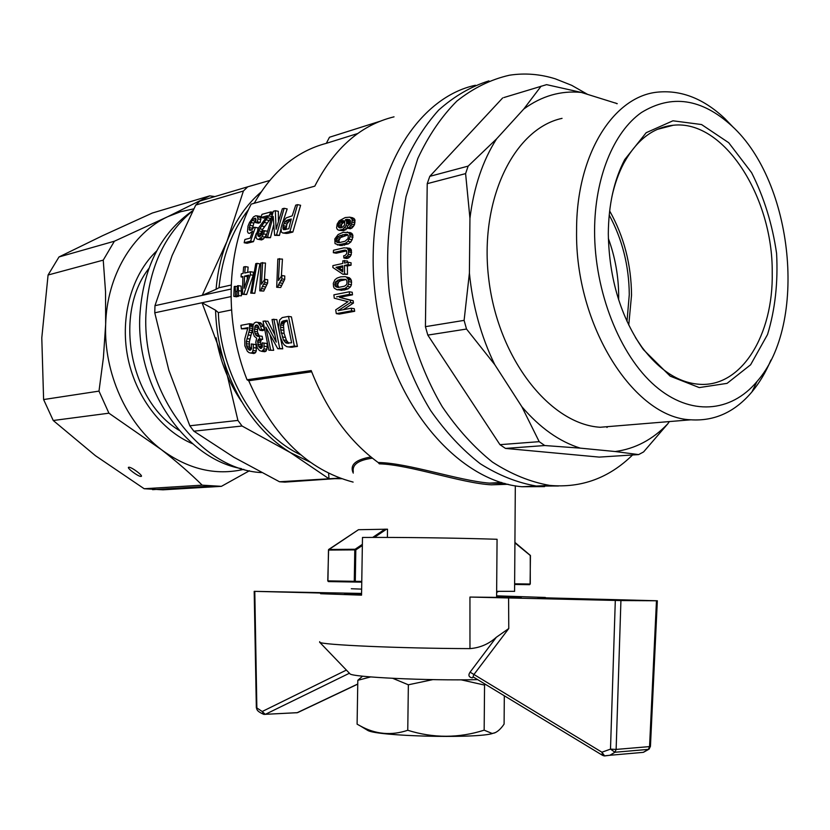<?xml version="1.0" encoding="UTF-8"?>
<svg xmlns="http://www.w3.org/2000/svg" width="830" height="830" viewBox="0 0 830 830"><rect width="100%" height="100%" fill="white"/><g stroke="black" fill="none" stroke-linecap="round" stroke-linejoin="round"><path stroke-width="1.25" d="M770.946 360.013C765.789 372.245 759.45 382.869 751.939 391.895C734.975 412.012 714.62 421.308 690.871 419.804C634.276 418.092 574.806 325.651 576.591 230.595C576.196 154.411 613.785 95.471 658.553 92.047C681.959 90.086 704.11 98.978 725.005 118.732L733.367 127.415M617.25 103.646L581.332 92.431L546.597 84.639L503.852 97.556M465.599 173.615L427.222 183.679L429.774 176.354L468.151 166.114L465.599 173.615L469.946 218.29C473.837 187.061 482.728 160.584 496.61 138.849L468.151 166.114M466.522 329.043L427.813 335.102L425.427 326.667L464.105 320.38L466.522 329.043L494.753 364.629C481.11 336.544 472.654 306.031 469.407 273.091L464.105 320.38M544.739 445.534L505.48 448.418L499.961 444.662L539.199 441.664L544.739 445.534L580.284 448.138C559.368 441.602 539.884 427.782 521.821 406.679L539.199 441.664M505.48 448.418L599.239 457.102L638.644 454.591L643.582 451.935L667.766 423.84C652.671 439.62 635.147 448.843 615.217 451.53L638.644 454.591M622.282 425.448L600.183 427.263C550.394 424.296 498.571 359.463 488.88 280.073C478.713 200.736 513.646 128.743 562.055 118.358M615.507 102.982L616.918 103.74M541.139 86.154L523.772 109.031C541.7 95.938 560.883 90.408 581.332 92.431M523.772 109.031L496.61 138.849M469.946 218.29L469.407 273.091M494.753 364.629L521.821 406.679M580.284 448.138L615.217 451.53M667.766 423.84L669.343 421.567M632.564 454.975C609.054 478.028 581.457 488.175 549.771 485.415C530.443 482.054 511.353 474.283 492.501 462.123C474.158 447.484 457.413 429.027 442.286 406.752C421.194 371.052 406.939 328.14 401.554 283.279C399.614 253.326 401.098 224.453 406.036 196.658L417.812 158.499C428.488 135.622 441.519 116.48 456.894 101.063C473.276 88.084 490.748 79.472 509.33 75.24C524.705 72.853 540.05 74.057 555.363 78.85L571.704 85.334L587.505 94.33M558.486 485.996L536.408 486.048C517.474 482.811 498.757 475.372 480.259 463.731C462.248 449.736 445.752 432.067 430.76 410.726C409.792 376.498 395.277 335.216 389.197 291.704C384.944 248.056 389.529 205.446 402.187 168.915C411.96 145.883 424.109 126.295 438.634 110.131C454.186 96.239 470.963 86.496 488.943 80.883C470.963 86.496 454.186 96.239 438.634 110.131C424.109 126.295 411.96 145.883 402.187 168.915C389.529 205.446 384.944 248.056 389.197 291.704C395.277 335.216 409.792 376.498 430.76 410.726C445.752 432.067 462.248 449.736 480.259 463.731C498.757 475.372 517.474 482.811 536.408 486.048L558.486 485.996M427.813 335.102L499.961 444.662M427.222 183.679L425.427 326.667M502.69 97.919L429.774 176.354M594.581 230.564C594.737 177.765 613.546 132.157 641.383 112.558C671.584 94.039 701.724 98.5 731.811 125.911C793.874 182.278 807.86 324.167 757.012 381.499C730.991 412.655 690.394 416.421 655.088 385.867C619.854 355.416 594.384 291.735 594.581 230.564M608.307 233.707C608.556 204.875 614.024 180.172 624.7 159.619L646.186 132.707L672.943 120.796L701.558 124.542L728.709 142.708L751.596 172.661C764.046 197.353 772.377 224.276 776.59 253.43C778.125 282.605 775.116 309.621 767.553 334.49L750.611 364.785L727.07 383.367L699.254 387.589L670.194 376.156L643.437 349.648C620.819 317.454 609.116 278.807 608.307 233.707M618.64 299.786L618.682 296.383C618.62 276.442 615.186 257.134 608.359 238.459M609.199 215.063C622.344 239.372 629.036 265.911 629.275 294.671L627.003 321.366M628.756 325.07L631.537 295.107C631.267 264.511 623.963 236.446 609.645 210.924M611.907 196.679C614.646 184.219 618.609 173.086 623.776 163.282C636.662 139.938 653.189 127.249 673.348 125.237C723.988 119.572 772.927 197.146 772.222 272.396C773.529 334.957 741.408 387.838 698.891 384.249C678.359 382.578 659.362 370.211 641.901 347.137L635.469 337.561M254.239 203.277C272.572 171.167 296.601 151.185 326.325 143.331L329.489 137.241L380.005 121.273M394.032 116.833C360.76 124.988 334.345 148.093 314.788 186.159L251.158 204.139C226.185 252.579 224.287 322.497 247.039 379.767L311.198 370.574C327.03 410.819 349.347 441.467 378.148 462.507C407.955 462.901 458.336 480.591 489.368 483.122L504.951 483.444M344.564 260.454L344.512 263.069L348.164 262.27L351.08 262.799L351.049 265.195L347.397 265.984L344.481 265.465L344.554 273.858L342.821 274.222L332.872 267.509L332.903 265.621L342.78 263.452L342.842 260.828L347.469 260.983L347.438 262.425M347.397 265.984L347.469 274.367L342.821 274.222M281.37 276.089L282.449 259.095L277.832 258.991L276.701 287.263L280.706 287.491L284.7 279.357L284.763 275.996L281.899 275.508L281.837 278.88L284.7 279.357M264.397 279.772L265.486 263.048L260.931 262.944L259.78 290.853L263.743 291.081L267.644 283.061L267.706 279.741L264.853 279.274L264.791 282.594L263.494 284.265L266.347 284.732M257.02 263.359L255.754 263.66L250.702 293.125L254.8 293.312L259.873 263.857L257.02 263.359L251.957 292.865L254.8 293.312M247.651 272.385L248.139 267.094L245.296 266.606L243.647 266.99L243.076 273.433L241.271 273.848L241.063 276.909L242.868 276.494L242.474 294.349L246.635 294.515L253.171 275.28L253.378 272.199L250.536 271.721L250.328 274.803L253.171 275.28M236.892 295.708L237.349 285.842L238.251 285.644L241.084 286.101L241.447 295.791L236.892 295.708L241.447 295.791M238.335 295.937L236.633 296.808L233.801 296.362L238.345 296.445M287.688 233.355L283.673 232.908L287.688 233.355L292.865 232.047L300.605 205.28L297.565 204.647L289.94 231.487L292.865 232.047M286.589 233.469L282.75 232.981L281.391 232.058L281.028 228.053L282.542 222.834L286.111 217.917L292.202 215.841L295.719 205.145L297.565 204.647M250.899 222.523L249.27 227.648L249.757 230.356L251.698 229.993L253.835 227.337L255.35 227.389L250.577 241.136L244.165 242.754L244.912 239.486L250.183 238.137L252.611 231.114L249.685 233.386L248.305 233.137L247.475 231.695L248.025 226.061L249.446 222.616L253.451 216.941L255.661 215.769L260.143 216.381L260.859 217.481L260.267 222.409L258.504 223.166L255.536 222.596L255.588 218.217L253.555 218.913L252.123 220.458L250.899 222.523L253.866 223.094L252.133 229.599M256.024 220.054L253.866 223.094M255.35 227.389L258.296 227.949L257.736 229.412M256.314 233.251L253.472 241.665L247.05 243.283L244.165 242.754M249.685 233.386L248.305 233.137M350.25 232.576L352.47 234.07L352.916 237.235L350.914 241.924L348.289 243.916L340.3 245.545L335.03 243.615L334.812 238.926L338.121 234.558L343.008 232.369L350.25 232.576M278.413 220.78L278.341 211.308L275.321 210.706L273.361 211.235L265.756 237.608L267.53 237.152L273.184 216.402L274.626 235.357L279.44 235.43L280.913 229.173M273.589 225.283L270.445 237.702L265.756 237.608M275.321 210.706L276.11 229.319L282.335 208.797L284.14 208.299L287.17 208.921L282.698 222.565M266.389 234.786L263.442 238.988L261.575 239.932L257.227 239.133L256.231 237.992L255.982 235.73L258.462 228.074L267.488 215.727L260.869 217.512L263.857 218.103L266.243 217.47M271.047 217.958L262.664 229.36L260.848 233.479L260.745 235.73M348.361 220.272L345.405 219.67L346.567 221.226L346.608 223.519L345.954 225.77L342.915 229.277L338.837 230.273L337.333 229.433L336.596 227.856L337.188 224.007L339.231 220.79L345.197 217.564L349.71 217.18L352.677 217.792L354.825 219.421L354.503 224.764L352.138 227.887L350.343 228.769L347.407 228.177L347.573 225.916L350.26 223.602L350.509 220.687L349.679 219.691L347.002 219.379L349.97 219.981L348.361 220.272L349.513 221.828L349.357 224.785M347.635 228.229L343.703 230.719L338.837 230.273M346.639 250.868L336.243 253.233L333.338 252.694L333.515 250.245L343.962 247.828L349.804 248.284L351.318 249.799L351.225 254.841L348.808 257.85L346.784 258.545L343.879 258.006L343.672 255.816L345.218 255.35L346.722 253.607L346.681 250.919L345.031 250.131L346.162 250.349M288.477 316.406L291.403 316.842L297.41 346.421L291.081 347.262L286.807 346.681L284.275 344.99L282.729 342.769L280.229 336.918L278.61 327.217L279.679 319.924L282.221 317.579L288.477 316.406L294.36 346.017L297.41 346.421M241.426 328.856L240.907 325.339L249.591 323.71L249.457 330.112L246.375 341.493L246.572 345.882L248.118 349.139L250.214 350.281L251.635 348.361L251.303 343.962L256.055 344.616L256.294 350.903L255.474 352.719L253.866 353.538L249.104 352.698L247.371 351.308L244.84 345.809L244.798 338.827L247.952 327.653L241.426 328.856L247.745 328.628M249.591 323.71L252.486 324.125L252.673 327.144M252.548 329.126L249.322 341.887L249.54 346.276L251.148 349.575M345.114 276.639L349.513 277.822L351.381 280.239L351.443 284.763L350.416 286.941L348.019 288.892L344.315 290.002L337.053 289.774L334.345 288.238L333.577 286.807L333.287 283.341L334.947 279.741L337.084 278.081L340.684 276.846L345.114 276.639L349.513 277.822M346.992 301.466L334.241 298.198L333.909 294.816L349.295 291.776L352.231 292.264L352.491 294.837L339.553 297.348L353.155 300.709L353.456 303.043L343.267 309.704M339.553 297.348L350.198 300.221L350.488 302.556L338.152 310.648L351.287 308.221L354.265 308.698L354.68 311.281L339.263 314.093L336.285 313.636L351.692 310.814L354.68 311.281M270.207 335.507L273.682 350.302L268.868 350.198L273.682 350.302M268.868 350.198L263.048 321.179L267.924 321.231L274.523 334.106M265.009 320.816L276.265 342.147L272.043 319.488L276.784 319.581L282.74 348.818L277.801 348.735L265.797 327.124L270.663 349.907M259.614 338.879L257.736 340.445L258.275 345.944L261.087 348.465L262.332 346.764L262.197 342.842L264.023 343.101L264.013 348.922L261.824 351.36L259.52 350.602L257.362 347.967L255.733 342.458L256.657 338.215L254.26 336.233L252.735 331.71L253.067 325.246L254.291 323.005L255.982 322.144L260.651 322.777L263.473 326.47L264.386 329.811L262.778 330.651L259.852 330.247L258.182 325.941L256.314 325.007L257.414 325.163M256.314 325.007L255.267 325.568L258.182 325.983L257.341 331.824L259.219 335.922M255.267 325.568L254.416 331.409L255.889 335.206L258.13 336.472L259.24 335.901L262.187 336.306L262.654 339.387L259.406 338.848M262.166 339.325L261.388 339.605L260.423 342.375L262.052 347.583M262.197 342.842L267.001 343.495L267.312 346.639L266.212 350.955L264.832 351.744L261.824 351.36M475.434 85.262C420.789 96.871 375.585 164.641 373.293 250.567C372.473 275.954 374.973 301.259 380.783 326.47C400.755 415.633 463.264 481.96 521.977 486.733L544.573 486.608M247.039 379.767L248.73 380.752C273.236 436.435 308.034 470.216 353.113 482.095M326.325 143.331L357.709 133.526M311.665 371.788L248.73 380.752M378.148 462.507L379.32 463.835C409.73 464.644 461.335 483.236 491.391 484.824L508.126 484.274M361.641 589.124L351.318 588.74M514.579 591.334L496.651 591.334M353.29 471.772C352.024 464.624 358.404 460.09 372.421 458.17M328.524 549.823L358.477 529.706L387.506 529.198L387.392 537.425M353.269 473.1C349.492 465.028 355.375 459.654 370.917 456.967M287.896 222.336L284.939 221.755L287.782 219.929L290.749 220.51L289.224 221.071L286.962 223.965L286.008 229.454M335.994 267.312L342.759 265.839L342.78 271.939L335.994 267.312L338.899 267.831L342.749 266.99M338.899 267.831L342.759 270.466M244.518 276.12L248.751 275.166L244.103 288.3L244.518 276.12L247.361 276.587L247.205 279.316M247.361 276.587L248.295 276.38M346.006 279.534L340.559 280.768L338.702 282.003L337.613 285.012L338.868 287.388M284.929 321.978L281.993 321.542L285.842 321.428L284.317 322.652L283.518 325.412L284.099 333.401L286.443 340.393L288.85 343.267M285.842 321.428L287.273 321.169M344.875 221.351L341.638 224.225L341.493 227.7M347.843 234.963L340.435 237.619L338.889 240.565L339.532 242.619M260.869 217.512L262.01 214.327L270.829 211.93L269.843 214.223L272.147 214.68M270.414 213.051L272.562 213.476M264.791 282.594L267.644 283.061M347.314 231.995L349.534 233.489L349.99 236.664L352.916 237.235M350.021 234.838L352.947 235.419M284.939 221.755L283.175 225.615L286.122 226.196M284.005 223.384L286.962 223.965M283.175 225.615L282.906 228.354L283.725 229.713L288.809 228.738L291.288 219.006L287.782 219.929M345.954 225.77L347.563 226.092M346.608 223.519L349.555 224.11M340.777 279.254L337.644 280.26L334.988 282.999L335.061 286.018L338.038 287.491L344.44 286.194L346.214 284.97L347.002 283.58L346.836 280.55L345.903 279.399L340.777 279.254L343.693 279.752M252.123 220.458L255.101 221.029M348.164 262.27L348.133 264.666L351.049 265.195M349.71 217.18L351.858 218.809L352.211 220.365L351.557 224.162L349.202 227.296L352.138 227.887M350.54 225.853L353.476 226.445M283.186 229.225L285.302 229.63M282.906 228.354L285.842 228.914M342.344 220.552L339.584 222.212L338.163 225.065L338.183 226.486L339.844 227.939L342.593 227.254L344.637 224.878L344.709 220.936L342.344 220.552L344.751 221.039M346.089 220.365L349.046 220.977M248.118 349.139L251.096 349.534M247.236 347.625L250.214 348.009M281.837 278.88L278.424 284.939L281.287 285.406M279.368 282.781L282.231 283.258M346.888 247.734L348.61 250.484L351.526 251.034M348.403 249.249L351.318 249.799M336.285 313.636L335.704 309.86L348.092 301.632M337.519 237.048L335.963 240.005L336.077 241.447L338.713 242.744L345.104 241.24L347.998 238.625L348.33 235.699L347.625 234.62L345.903 234.247L339.512 235.782L337.519 237.048L340.435 237.619M263.494 284.265L261.45 288.56L264.314 289.027M262.384 286.433L265.237 286.9M257.02 336.108L258.452 336.306M249.778 326.221L252.683 326.626M249.768 324.945L252.662 325.36M251.303 343.962L256.055 344.616M250.577 241.136L253.472 241.665M335.787 281.495L338.702 282.003M337.644 280.26L340.559 280.768M338.183 226.486L341.12 227.067M338.163 225.065L341.099 225.656M257.746 322.362L260.547 326.055L261.45 329.396L259.852 330.247M261.45 329.396L264.386 329.811M350.488 302.556L353.456 303.043M279.575 258.576L278.413 280.509L281.899 275.508M253.088 344.211L253.555 347.677L252.465 352.335L255.474 352.719M253.295 350.509L256.294 350.903M350.198 300.221L353.155 300.709M349.99 236.664L347.998 241.364L345.363 243.356L348.289 243.916M347.998 241.364L350.914 241.924M292.544 347.22L288.041 346.857M269.843 214.223L259.728 228.8L257.923 232.919L257.902 235.855L259.354 236.726L261.554 234.766L263.214 230.636L267.26 231.165M339.512 235.782L342.437 236.353M264.77 230.688L262.145 236.643L258.67 239.393L261.575 239.932M260.547 238.449L263.442 238.988M257.144 215.79L257.985 218.871L257.3 221.828L255.536 222.596M257.3 221.828L260.267 222.409M258.275 345.944L261.263 346.338M257.684 344.18L260.662 344.575M351.557 224.162L354.503 224.764M335.984 286.931L338.764 287.398M335.061 286.018L337.986 286.516M249.208 350.073L250.297 350.219M267.53 237.152L270.445 237.702M258.431 339.2L261.388 339.605M260.547 326.055L263.473 326.47M286.257 220.479L289.224 221.071M338.744 227.441L340.808 227.845M281.993 321.542L280.571 324.987L280.706 329.852L283.445 339.978L285.976 342.987L291.62 342.811L287.128 320.224L282.906 321.002M233.801 296.362L234.247 286.526L235.149 286.329L235.481 291.372L236.861 291.589M248.077 334.936L251.002 335.341M248.876 332.228L251.791 332.633M289.504 346.815L294.36 346.017M336.513 238.521L339.429 239.092M253.555 347.677L256.532 348.061M249.457 330.112L252.372 330.516M349.534 233.489L352.47 234.07M348.631 232.576L351.557 233.157M345.405 219.67L348.745 220.178M255.889 335.206L258.825 335.611M255.049 333.504L257.985 333.909M235.149 286.329L237.266 286.672M252.465 352.335L250.868 353.155M346.598 277.303L348.455 279.731L348.507 284.265L351.443 284.763M348.745 281.629L351.671 282.138M340.767 230.138L343.703 230.719M342.915 229.277L345.851 229.858M346.567 221.226L349.513 221.828M249.27 227.648L252.206 228.219M249.768 225.314L252.725 225.874M262.622 262.55L261.45 284.192L264.853 279.274M349.202 227.296L347.407 228.177M348.507 284.265L347.48 286.443L345.093 288.404L348.019 288.892M347.48 286.443L350.416 286.941M344.554 273.858L347.469 274.367M264.023 343.101L267.001 343.495M266.254 219.888L269.231 220.469M267.768 217.854L270.746 218.446M346.712 222.399L349.669 222.99M352.211 220.365L355.167 220.967M351.858 218.809L354.825 219.421M347.801 248.336L350.706 248.886M342.697 234.683L345.622 235.253M345.363 243.356L337.385 244.995M339.242 245.016L342.157 245.576M263.203 350.561L266.212 350.955M264.013 348.922L267.021 349.316M250.328 274.803L243.792 294.069L246.635 294.515M339.584 222.212L342.541 222.814M340.85 221.247L343.807 221.849M280.706 329.852L283.663 330.267M280.509 327.248L283.455 327.674M338.692 223.633L341.638 224.225M253.555 218.913L256.014 219.39M235.481 291.372L235.502 295.999M246.987 338.619L249.923 339.024M335.963 240.005L338.889 240.565M351.049 217.823L354.005 218.425M273.858 319.145L279.71 348.424L282.74 348.818M345.093 288.404L337.053 289.774M338.982 289.867L341.919 290.365M254.271 329.054L257.186 329.458M254.54 326.979L257.456 327.394M352.076 222.16L355.033 222.762M348.61 250.484L348.31 254.302L347.376 256.045L350.291 256.584M348.31 254.302L351.225 254.841M249.726 328.058L252.496 328.441M260.153 348.247L261.211 348.393M259.126 347.293L262.01 347.677M270.829 211.93L272.956 212.356M264.324 346.235L267.312 346.639M334.988 282.999L337.914 283.497M351.287 308.221L351.692 310.814M262.145 236.643L265.05 237.183M263.65 233.915L266.461 234.444M341.379 289.514L344.315 290.002M241.063 276.909L242.827 277.199M349.337 239.216L352.262 239.787M257.902 235.855L260.081 236.26M257.767 234.496L260.682 235.046M336.824 242.287L338.993 242.702M336.077 241.447L338.993 242.007M285.976 342.987L288.415 343.319M284.7 341.867L287.709 342.271M280.571 324.987L283.518 325.412M280.945 323.42L283.881 323.845M281.38 322.216L284.317 322.652M277.801 348.735L279.71 348.424M257.456 341.981L260.423 342.375M257.736 340.445L260.693 340.839M259.24 323.731L262.145 324.146M336.617 296.87L349.534 294.339L352.491 294.837M334.687 284.514L337.613 285.012M280.509 280.582L283.372 281.059M333.338 252.694L343.879 250.276L346.587 250.795M276.701 287.263L280.706 287.491M282.978 227.078L285.914 227.648M257.86 216.889L260.859 217.481M283.445 339.978L286.443 340.393M282.231 336.959L285.219 337.374M238.251 285.644L238.615 295.345M238.584 290.697L241.416 291.143M344.616 227.752L347.563 228.343M341.607 244.58L344.523 245.141M347.708 278.299L350.623 278.807M257.985 218.871L260.973 219.462M259.728 228.8L262.664 229.36M261.595 226.04L264.542 226.611M246.375 341.493L249.322 341.887M284.763 232.794L289.94 231.487M258.67 239.393L257.227 239.133M251.137 232.545L252.03 232.722M257.923 232.919L260.848 233.479M258.69 230.896L261.616 231.446M249.187 229.454L251.749 229.941M245.296 266.606L244.726 273.049L250.536 271.721M348.714 251.978L351.63 252.528M268.951 215.925L271.545 216.433M264.282 222.492L267.239 223.063M347.376 256.045L343.879 258.006M345.903 257.321L348.808 257.85M347.002 219.379L345.788 219.577M345.031 250.131L343.879 250.276M254.416 331.409L257.341 331.824M246.572 345.882L249.54 346.276M246.344 343.703L249.301 344.097M284.14 208.299L276.525 234.88L279.44 235.43M254.737 218.311L255.744 218.508M281.131 332.986L284.099 333.401M274.626 235.357L276.525 234.88M242.474 294.349L243.792 294.069M283.673 232.908L282.75 232.981M261.45 288.56L260.89 290.614L263.743 291.081M278.424 284.939L277.832 287.024M259.78 290.853L260.89 290.614M259.24 335.901L259.697 338.982M348.455 279.731L351.381 280.239M344.481 265.465L348.133 264.666M349.295 291.776L349.534 294.339M250.702 293.125L251.957 292.865M606.958 427.481L607.643 426.651M341.68 478.713L334.905 478.661M195.745 205.062L243.408 191.004L247.714 186.823L199.989 201.005L195.745 205.062L172.069 255.661L154.971 305.679L154.764 312.796L168.832 370.201L189.821 425.79L193.867 431.175L233.894 457.278L279.492 481.763L284.918 482.116L335.86 478.599M362.347 545.497L355.811 549.906L354.794 549.885L354.275 581.301L354.815 582.038L355.292 581.322L361.766 581.425M189.821 425.79L237.919 420.416L223.955 361.32L202.032 302.753L230.989 296.601M154.764 312.796L202.032 302.753L215.551 310.202L218.352 312.599L231.508 309.943M231.165 285.043L218.985 287.74C222.201 256.605 232.068 230.522 248.575 209.502M253.793 203.402L254.706 202.416M300.792 454.861C256.117 434.069 220.365 374.392 218.352 312.599M154.971 305.679L231.041 289.058M310.233 462.175L290.407 452.62C259.593 433.291 237.453 402.861 223.955 361.32C218.902 344.637 216.101 327.601 215.551 310.202M279.492 481.763L329.002 478.775L290.407 452.62L242.049 426.018L237.919 420.416M193.867 431.175L242.049 426.018M339.999 478.111L329.002 478.775L328.618 473.193M247.714 186.823L269.646 180.494M261.014 192.072C246.5 204.574 235.139 221.06 226.932 241.52C221.133 256.304 217.522 272.219 216.091 289.265L202.219 295.356L226.932 241.52L243.408 191.004M216.091 289.265L218.985 287.74M370.637 676.938L357.813 680.31L362.565 676.18M432.814 679.625L408.36 684.792L392.735 678.328M485.239 684.221L484.554 685.082L461.107 679.822M366.238 728.813L368.064 730.608C378.854 736.2 471.367 738.669 491.36 733.834L495.738 732.444M357.813 680.31L357.097 724.165L360.448 726.022C375.658 734.353 391.428 735.764 407.758 730.276C433.353 738.285 458.824 738.254 484.16 730.172L492.065 733.43L494.307 733.035C497.699 731.759 500.967 728.771 504.101 724.061L504.308 695.789M407.758 730.276L408.36 684.792M484.16 730.172L484.554 685.082M192.871 210.602C160.377 233.002 142.677 268.37 139.782 316.718C136.442 388.399 185.847 458.876 241.478 468.66M179.135 430.334C129.926 400.963 113.264 313.865 148.788 268.567M216.122 337.789C220.292 361.548 228.769 382.796 241.551 401.533M192.788 210.768C163.966 234.61 148.342 269.179 145.914 314.487C142.075 393.721 200.725 469.697 261.471 472.592M209.71 195.87L152.315 213.04L102.578 235.699L58.992 256.958L48.078 275.01L103.242 260.132L114.395 241.219L167.836 216.651L209.71 195.87L214.918 196.575M58.992 256.958L114.395 241.219M48.078 275.01L41.791 337.903L43.606 399.552L98.988 391.117L103.387 357.823L105.659 324.395L105.524 291.62L103.242 260.132M43.606 399.552L53.234 420.499L108.927 413.195L98.988 391.117M53.234 420.499L95.419 455.68L144.171 488.735L162.991 489.825L221.413 486.339L202.188 485.166C190.568 473.629 176.894 461.739 161.186 449.487C187.985 469.251 215.541 475.87 243.833 469.344M144.171 488.735L202.188 485.166M249.446 470.745L221.413 486.339M140.996 476.41L140.986 476.41C138.371 476.835 125.641 467.217 128.878 467.249C131.555 466.854 144.202 476.441 140.996 476.41M192.674 443.78C161.352 430.697 135.176 396.273 127.571 356.267C120.008 316.261 131.866 274.502 156.6 251.044M193.763 208.87L180.577 211.733L167.836 216.651C132.551 232.929 106.914 275.747 105.659 324.395C103.74 372.94 126.575 423.269 161.186 449.487L108.927 413.195M349.772 673.607L349.918 673.753C350.862 677.135 427.647 680.818 477.665 679.635M473.297 676.99L472.197 677.871C468.743 677.124 468.047 675.215 470.091 672.155L496.309 637.284C488.787 644.038 480.01 647.815 469.967 648.614C400.008 648.438 319.892 644.827 319.602 642.181L319.706 641.663M361.569 593.429L254.188 591.344L327.881 593.211L335.113 593.502L320.608 593.72L361.548 595.162L362.482 537.456C399.178 537.197 457.455 537.975 497.066 539.282L496.599 597.382L469.946 597.061L469.967 648.614M496.61 595.836L496.672 592.35L498.685 591.344M496.641 595.836L545.414 597.465L537.965 597.693M496.599 597.092L521.396 597.04L496.61 596.075M361.548 594.851L344.429 594.093L361.569 593.979M349.42 673.234L265.268 714.371L262.207 711.507L263.878 714.391L297.15 712.711L357.751 684.013M298.126 712.379L296.507 712.825M357.751 684.138L297.534 712.659L263.878 714.391C259.738 712.628 257.414 710.947 256.885 709.339L254.789 591.365M537.965 597.642L657.339 600.775L620.923 600.557L616.13 749.417L649.558 746.595L656.468 600.785M469.946 597.061L620.923 600.557M638.768 752.748L643.25 752.354L648.386 749.376L614.947 752.25L616.13 749.417L610.496 749.127L614.947 752.25L609.853 755.279L604.634 755.933L601.916 752.208L602.673 755.414M650.45 746.326L649.558 746.595L648.386 749.376L649.392 748.805M496.309 637.284L508.769 628.528L473.754 674.738L473.038 676.782M615.31 600.464L610.496 749.127L601.916 752.208L470.091 672.155M328.41 581.591L361.756 582.141L328.389 581.591L327.767 580.875L355.292 581.322L355.811 549.906L355.095 549.263L354.794 549.885L328.483 550.072L327.923 580.886M328.462 581.602L327.767 580.875L328.607 549.533M362.368 544.366L355.095 549.263L328.784 549.46L328.483 550.072M386.593 529.156L374.351 537.404M385.016 529.115L372.701 537.415M514.922 542.509L530.266 555.509M514.922 542.872L530.266 555.488L530.277 584.029L514.642 583.791M529.613 584.683L514.631 584.455L529.664 584.673M514.922 542.415L530.443 555.498L530.09 584.029M346.39 670.08L262.207 711.507L256.335 707.596L254.188 591.344M508.769 628.528L508.593 597.776M600.183 427.263L690.871 419.804M521.977 486.733L549.771 485.415M673.348 125.237L657.308 129.376M641.901 347.137L643.437 349.648M623.776 163.282L624.7 159.619M731.811 125.911L725.005 118.732M757.012 381.499L751.939 391.895M505.024 483.465L489.368 483.122L501.694 482.489M515.316 485.789L514.579 591.396M358.477 529.706L328.69 549.481M340.58 478.319L281.121 481.908M491.36 733.834L492.065 733.43M368.064 730.608L360.448 726.022M152.564 489.659L210.768 486.141M349.918 673.753L319.602 642.181M545.414 597.984L545.414 597.465M256.335 707.616L256.885 709.339M609.853 755.279L643.26 752.354M643.624 752.219L648.894 749.241L650.44 746.409L657.339 600.775M473.038 676.824L602.487 755.3L604.053 755.881L609.853 755.269"/></g></svg>
